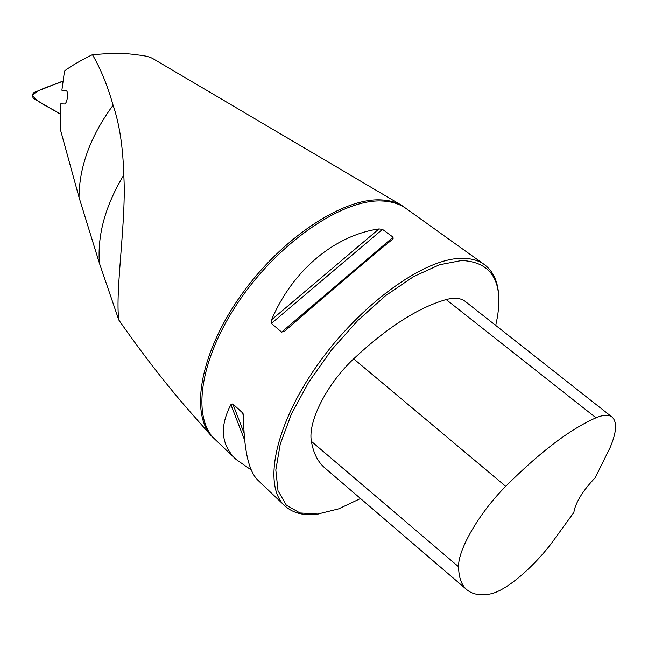 <?xml version="1.0" encoding="UTF-8"?>
<svg xmlns="http://www.w3.org/2000/svg" width="648" height="648" viewBox="0 0 648 648"><rect width="100%" height="100%" fill="white"/><g stroke="black" fill="none" stroke-linecap="round" stroke-linejoin="round"><path stroke-width="0.97" d="M153.876 59.203L152.499 58.409C149.461 56.789 144.828 55.663 138.599 55.031C130.993 53.849 122.172 53.274 112.153 53.306L92.421 54.667C100.562 68.542 107.455 85.39 113.084 105.211C119.451 123.76 123.015 147.039 123.776 175.033C126.66 219.299 114.963 290.555 118.803 319.999C141.677 352.739 164.26 381.996 186.559 407.762L192.505 414.518M217.137 441.393L210.9 435.44C190.034 411.375 200.904 351.435 241.38 294.775C281.661 238.059 342.76 197.98 380.643 199.884C388.614 200.183 395.531 201.949 401.396 205.181L408.41 210.187M113.084 105.211C90.599 135.91 79.242 166.609 79.016 197.308L60.296 129.219L60.742 103.866L64.492 103.988C65.699 103.858 66.663 101.801 67.4 97.816L67.505 96.973C67.781 93.263 67.335 91.133 66.177 90.582L61.876 90.242L64.533 70.883C71.758 65.659 81.057 60.248 92.421 54.667M79.016 197.308L99.436 263.315C97.249 235.07 105.365 205.643 123.776 175.033M118.803 319.999L99.436 263.315M498.717 296.573C498.166 282.002 493.379 271.334 484.364 264.57C478.354 260.253 470.651 258.188 461.246 258.358C423.93 258.528 359.907 304.463 317.228 365.318C274.339 426.109 262.869 486.162 284.78 505.813C293.123 513.402 304.495 516.108 318.905 513.913M484.364 264.57L435.699 229.773M251.294 470.011L236.147 459.505C221.106 445.103 219.356 426.83 230.899 404.668L232.802 403.89L242.538 412.841L243.502 416.275C243.899 449.939 248.694 471.25 257.88 480.192L284.78 505.813M393.093 237.184L392.753 239.104C367.675 259.524 324.583 296.209 284.845 331.039L281.629 332.1L271.382 323.425L271.544 319.804C292.734 269.965 335.008 235.184 378.991 228.93L382.474 229.36L393.093 237.184L281.629 332.1M573.926 512.365L551.051 543.866C531.117 569.633 504.646 591.632 489.799 594.046C480.2 595.755 472.635 594.394 467.103 589.947C461.595 585.403 458.752 577.676 458.582 566.749C457.869 549.812 479.172 512.933 505.707 486.332C540.116 451.94 570.216 429.098 596.014 417.798C603.426 414.688 608.812 414.469 612.182 417.15C617.293 422.05 616.604 432.192 610.116 447.574L595.237 477.698C583.662 489.799 576.631 500.774 574.128 510.616L573.926 512.365M612.004 417.012L465.515 301.628C460.979 298.023 454.523 297.343 446.156 299.57C418.235 307.557 387.407 327.313 353.662 358.838C326.616 384.183 307.614 422.075 311.404 441.377C313.421 453.3 317.99 462.226 325.094 468.156L466.673 589.575M495.72 325.426L497.437 316.969C503.132 280.819 491.216 261.986 461.684 260.496L439.417 264.797L413.578 276.623L385.722 295.577L357.688 320.598L331.452 350.066L308.861 381.939L291.454 413.959L280.276 443.945L275.813 470.011L278.008 490.73L286.327 505.181L299.927 512.949L317.763 514.05L338.71 508.842L360.515 498.531M66.631 90.874L62.006 90.388M33.599 98.456C31.914 96.317 32.06 94.333 34.036 92.486L62.986 81.032C52.691 86.014 40.946 87.472 32.424 95.191C39.269 104.636 51.014 107.471 60.288 114.186L33.599 98.456M236.147 459.505L215.12 439.474C191.371 417.976 199.625 358.109 239.954 299.716C280.058 241.259 343.043 199.001 381.737 200.977C391.473 201.342 399.605 203.877 406.142 208.567L435.083 229.287M458.582 566.749L311.404 441.377M596.014 417.798L446.156 299.57M505.707 486.332L353.662 358.838M243.454 415.247L242.538 412.841M244.045 433.131L232.802 403.89M244.628 440.122L230.899 404.668M271.544 319.804L378.991 228.93M271.382 323.425L382.474 229.36M186.559 407.762L210.9 435.44M152.75 58.539L401.396 205.181M243 413.489L243.227 414.104M393.125 238.748L391.748 239.922M286.408 329.678L284.18 331.574"/></g></svg>
